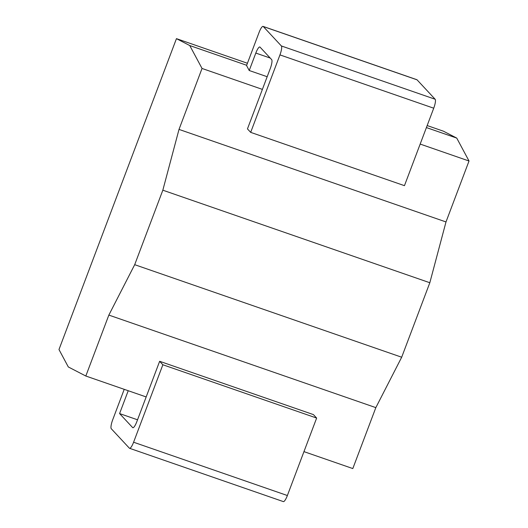 <?xml version="1.0" encoding="UTF-8"?>
<svg xmlns="http://www.w3.org/2000/svg" width="528" height="528" viewBox="0 0 528 528"><rect width="100%" height="100%" fill="white"/><g stroke="black" fill="none" stroke-linecap="round" stroke-linejoin="round"><path stroke-width="0.79" d="M303.956 451.631L352.81 468.567L375.837 407.629L401.683 357.225L429.825 282.737L445.995 221.945L469.022 161.007L456.746 138.092L443.434 131.195L427.172 125.558M456.746 138.092L426.406 127.571M246.668 65.274L189.757 45.547L176.451 38.65L58.978 349.536L68.31 366.953L85.82 376.022L108.847 315.084L134.693 264.68L162.835 190.192L179.012 129.406L202.039 68.462L189.757 45.547M247.427 63.254L176.451 38.65M469.022 161.007L420.176 144.071M262.39 89.384L202.039 68.462M267.168 76.725L249.223 70.508L246.563 65.545L259.063 32.472A8.019 1.828 -70.9 0 1 263.089 26.4L416.869 79.702A8.019 1.828 109.1 0 1 417.054 79.827L435.138 99.244A8.019 1.828 109.1 0 1 433.726 108.2L404.455 185.665L250.681 132.363L279.952 54.899A8.019 1.828 -70.9 0 0 281.365 45.949L263.281 26.525A8.019 1.828 -70.9 0 0 263.089 26.4M445.995 221.945L179.012 129.406M429.825 282.737L162.835 190.192M401.683 357.225L134.693 264.68M375.837 407.629L108.847 315.084M146.17 396.944L85.82 376.022M133.591 442.226L287.371 495.528A8.019 1.828 109.1 0 1 283.338 501.6L129.565 448.298A8.019 1.828 -70.9 0 0 133.591 442.226L162.862 364.762L159.641 361.297L136.844 421.634A8.019 1.828 109.1 0 1 132.812 427.706A8.019 1.828 109.1 0 1 132.627 427.574L119.585 413.576L128.225 390.72M287.371 495.528L316.642 418.064L313.414 414.599L159.641 361.297M124.219 389.334L112.702 419.8A8.019 1.828 -70.9 0 0 111.289 428.756L129.373 448.173A8.019 1.828 -70.9 0 0 129.565 448.298M249.223 70.508L255.816 53.064A8.019 1.828 109.1 0 1 259.842 46.992A8.019 1.828 109.1 0 1 260.033 47.124L271.669 59.618A8.019 1.828 109.1 0 1 270.257 68.567L247.454 128.905L250.681 132.363M137.537 419.8L119.585 413.576M316.642 418.064L162.862 364.762M270.211 58.054L255.816 53.064M133.043 427.72L132.627 427.574M279.952 54.899L433.726 108.2M281.365 45.949L435.138 99.244M263.281 26.525L417.054 79.827"/></g></svg>
